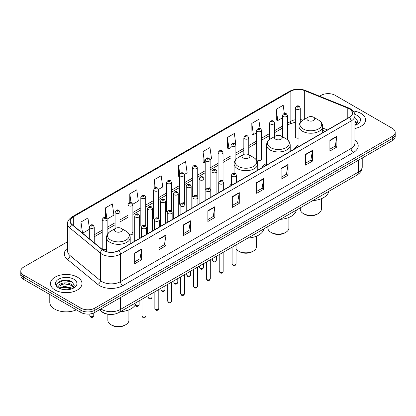 <?xml version="1.0" encoding="UTF-8"?>
<svg xmlns="http://www.w3.org/2000/svg" width="416" height="416" viewBox="0 0 416 416"><rect width="100%" height="100%" fill="white"/><g stroke="black" fill="none" stroke-linecap="round" stroke-linejoin="round"><path stroke-width="0.62" d="M231.613 183.862A17.42 10.057 0 0 0 229.294 186.607M266.547 163.472A17.42 10.057 0 0 0 261.742 167.872M298.99 144.742A17.42 10.057 0 0 0 294.185 149.141M261.643 159.073L261.643 130.359A2.465 1.425 180 0 1 260.125 131.674A2.465 1.425 180 0 1 257.436 131.362A2.465 1.425 180 0 1 256.714 130.359L256.714 159.073A2.465 1.425 0 0 0 257.436 160.082A2.465 1.425 0 0 0 260.125 160.389A2.465 1.425 0 0 0 261.643 159.073A2.465 1.425 0 0 0 260.92 158.07M235.893 159.401L235.893 145.226A2.465 1.425 180 0 1 234.369 146.541A2.465 1.425 180 0 1 231.686 146.234A2.465 1.425 180 0 1 230.963 145.226L230.963 173.94A2.465 1.425 0 0 0 231.655 174.933M223.018 181.314L223.018 152.662A2.465 1.425 180 0 1 221.494 153.972A2.465 1.425 180 0 1 218.806 153.665A2.465 1.425 180 0 1 218.088 152.662L218.088 181.376A2.465 1.425 0 0 0 218.78 182.364M210.142 188.75L210.142 160.092A2.465 1.425 180 0 1 208.619 161.408A2.465 1.425 180 0 1 205.93 161.101A2.465 1.425 180 0 1 205.208 160.092L205.208 188.812A2.465 1.425 0 0 0 205.904 189.8M196.539 195.239A2.465 1.425 0 0 1 197.262 196.18L197.262 167.528A2.465 1.425 180 0 1 195.744 168.844A2.465 1.425 180 0 1 193.055 168.532A2.465 1.425 180 0 1 192.332 167.528L192.332 196.243A2.465 1.425 0 0 0 193.029 197.236M183.664 202.67A2.465 1.425 0 0 1 184.387 203.616L184.387 174.959A2.465 1.425 180 0 1 182.863 176.275A2.465 1.425 180 0 1 180.18 175.968A2.465 1.425 180 0 1 179.457 174.959L179.457 203.679A2.465 1.425 0 0 0 180.149 204.667M171.512 211.052L171.512 182.395A2.465 1.425 180 0 1 169.988 183.711A2.465 1.425 180 0 1 167.305 183.404A2.465 1.425 180 0 1 166.582 182.395L166.582 211.115A2.465 1.425 0 0 0 167.274 212.103M157.914 217.542A2.465 1.425 0 0 1 158.631 218.483L158.636 189.831A2.465 1.425 180 0 1 157.113 191.147A2.465 1.425 180 0 1 154.424 190.835A2.465 1.425 180 0 1 153.707 189.831L153.707 218.546A2.465 1.425 0 0 0 154.398 219.539M145.038 224.973A2.465 1.425 0 0 1 145.756 225.919L145.756 197.262A2.465 1.425 180 0 1 144.238 198.578A2.465 1.425 180 0 1 141.549 198.271A2.465 1.425 180 0 1 140.826 197.262L140.826 225.982A2.465 1.425 0 0 0 141.523 226.97M107.13 234.868L107.13 219.565A2.465 1.425 180 0 1 105.607 220.88A2.465 1.425 180 0 1 102.924 220.574A2.465 1.425 180 0 1 102.201 219.565L102.201 248.284A2.465 1.425 0 0 0 102.924 249.288A2.465 1.425 0 0 0 106.543 249.205M300.274 122.569L300.274 108.056A2.465 1.425 180 0 1 298.75 109.372A2.465 1.425 180 0 1 296.067 109.06A2.465 1.425 180 0 1 295.344 108.056L295.344 136.77A2.465 1.425 0 0 0 296.067 137.779A2.465 1.425 0 0 0 298.99 138.018M325.114 131.284L322.655 130.291M223.012 181.314A2.465 1.425 0 0 0 222.295 180.367M210.137 188.744A2.465 1.425 0 0 0 209.42 187.803M171.506 211.047A2.465 1.425 0 0 0 170.789 210.106M129.568 234.749A2.465 1.425 0 0 0 132.881 233.412A2.465 1.425 0 0 0 132.158 232.409M109.58 314.413A9.859 5.694 180 0 1 102.19 312L99.455 309.743M67.538 280.316A13.146 7.592 0 0 0 59.842 281.232M67.61 241.712L23.686 267.067A9.859 5.694 0 0 0 20.8 271.097L20.8 275.387A9.859 5.694 0 0 0 23.686 279.417L80.865 312.426A9.859 5.694 0 0 0 94.812 312.426L392.314 140.665A9.859 5.694 0 0 0 395.2 136.635L395.2 134.493A9.859 5.694 0 0 1 392.314 138.518A9.859 5.694 0 0 0 395.2 134.493L395.2 132.345A9.859 5.694 0 0 0 392.314 128.32L335.135 95.306A9.859 5.694 0 0 0 321.188 95.306L319.618 96.216M20.8 271.097A9.859 5.694 0 0 0 23.686 275.122L80.865 308.131A9.859 5.694 0 0 0 94.812 308.131L94.812 310.279L392.314 138.518L94.812 310.279A9.859 5.694 0 0 1 80.865 310.279A9.859 5.694 0 0 0 94.812 310.279L94.812 312.426M23.686 275.122L23.686 277.269L80.865 310.279L23.686 277.269A9.859 5.694 0 0 1 20.8 273.239A9.859 5.694 0 0 0 23.686 277.269L23.686 279.417M360.937 113.422A15.777 9.11 0 0 0 353.054 110.952A15.777 9.11 0 0 1 360.937 113.422A15.777 9.11 0 0 1 365.555 119.865A15.777 9.11 0 0 0 360.937 113.422M77.376 277.134A15.777 9.11 0 0 0 60.185 275.158A15.777 9.11 0 0 0 50.445 283.572A15.777 9.11 0 0 0 55.063 290.014A15.777 9.11 0 0 0 72.259 291.99A15.777 9.11 0 0 0 81.999 283.572A15.777 9.11 0 0 0 77.376 277.134A15.777 9.11 0 0 0 60.185 275.158A15.777 9.11 0 0 0 50.445 283.572A15.777 9.11 0 0 0 55.063 290.014A15.777 9.11 0 0 0 72.259 291.99A15.777 9.11 0 0 0 81.999 283.572A15.777 9.11 0 0 0 77.376 277.134M349.196 108.794A10.52 6.074 180 0 1 352.279 113.09A10.52 6.074 180 0 1 349.196 117.38L118.633 250.494A10.52 6.074 180 0 1 102.58 249.683L72.14 224.588A10.52 6.074 180 0 1 70.236 221.104A10.52 6.074 180 0 1 73.32 216.809L290.852 91.218A10.52 6.074 180 0 1 304.32 90.537L347.792 108.113A10.52 6.074 180 0 1 349.196 108.794M349.383 108.685A10.78 6.224 0 0 0 347.942 107.988L304.47 90.412A10.78 6.224 0 0 0 290.664 91.114L73.133 216.705A10.78 6.224 0 0 0 71.926 224.676L102.362 249.772A10.78 6.224 0 0 0 118.82 250.604L349.383 117.489A10.78 6.224 0 0 0 349.383 108.685M134.67 253.022L134.67 263.754L141.643 259.73L141.643 248.992L134.67 253.022M134.67 261.851L140.041 258.747L141.617 249.35A2.631 1.518 -120 0 0 141.643 248.992M139.994 258.778L141.643 259.73M159.073 238.93L159.073 249.662L166.046 245.638L166.046 234.905L159.073 238.93M159.073 247.759L164.445 244.66L166.02 235.258A2.631 1.518 -120 0 0 166.046 234.905M164.398 244.686L166.046 245.638M183.477 224.838L183.477 235.576L190.45 231.551L190.45 220.813L183.477 224.838M183.477 233.672L188.848 230.568L190.424 221.172A2.631 1.518 -120 0 0 190.45 220.813M188.802 230.599L190.45 231.551M207.886 210.751L207.886 221.484L214.859 217.459L214.859 206.726L207.886 210.751M207.886 219.58L213.252 216.481L214.828 207.08A2.631 1.518 -120 0 0 214.859 206.726M213.205 216.507L214.859 217.459M329.904 140.301L329.904 151.034L336.877 147.009L336.877 136.276L329.904 140.301M329.904 149.131L335.275 146.032L336.851 136.63A2.631 1.518 -120 0 0 336.877 136.276M335.228 146.058L336.877 147.009M305.5 154.393L305.5 165.126L312.473 161.101L312.473 150.363L305.5 154.393M305.5 163.223L310.872 160.118L312.447 150.722A2.631 1.518 -120 0 0 312.473 150.363M310.825 160.15L312.473 161.101M281.096 168.48L281.096 179.218L288.07 175.188L288.07 164.455L281.096 168.48M281.096 177.31L286.468 174.21L288.044 164.814A2.631 1.518 -120 0 0 288.07 164.455M286.421 174.236L288.07 175.188M256.693 182.572L256.693 193.305L263.666 189.28L263.666 178.547L256.693 182.572M256.693 191.402L262.064 188.302L263.635 178.901A2.631 1.518 -120 0 0 263.666 178.547M262.018 188.328L263.666 189.28M232.289 196.659L232.289 207.397L239.262 203.372L239.262 192.634L232.289 196.659M232.289 205.488L237.661 202.389L239.231 192.993A2.631 1.518 -120 0 0 239.262 192.634M237.614 202.415L239.262 203.372M354.905 128.476A15.777 9.11 0 0 0 365.555 119.865A15.777 9.11 0 0 1 354.905 128.476M94.812 308.131L392.314 136.37A9.859 5.694 0 0 0 395.2 132.345M132.824 204.22L138.336 201.032L136.76 189.816L129.792 193.84L129.792 202.644M107.068 219.086L113.932 215.124L112.356 203.908L105.383 207.932L105.383 217.537M89.326 227.755L87.953 217.994L80.98 222.019L80.98 231.878M210.08 159.614L211.552 158.761L209.976 147.545L203.003 151.575L203.117 162.245M235.83 144.747L234.38 133.458L227.406 137.483L227.521 148.153M260.047 128.367L258.783 119.366L251.81 123.391L251.924 134.061M284.331 113.433L283.187 105.279L276.219 109.304L276.328 119.974M158.574 189.348L162.739 186.945L161.169 175.729L154.196 179.754L154.196 188.542M184.324 174.481L187.143 172.853L185.572 161.637L178.599 165.662L178.708 176.332M179.457 176.613L178.599 176.29M178.599 165.662L179.759 173.924M203.003 151.575L204.578 162.791L205.208 162.422M204.578 162.791L203.003 162.204M227.406 137.483L228.982 148.699L230.963 147.555M228.982 148.699L227.406 148.112M251.81 123.391L253.386 134.612L256.714 132.688M253.386 134.612L251.81 134.02M276.219 109.304L277.789 120.52L282.469 117.822M277.789 120.52L276.219 119.933M154.196 179.754L155.329 187.829M129.792 193.84L131.024 202.639M105.383 207.932L106.886 218.629M82.602 233.21L89.326 229.33M80.98 222.019L82.545 233.168M354.905 124.16L355.904 124.94M354.905 125.013L355.191 125.206M354.905 120.754L357.167 123.786M354.905 121.607L357.001 124.004M354.905 125.299A10.717 6.188 0 0 0 357.354 124.238A10.717 6.188 0 0 0 357.354 115.487A10.717 6.188 0 0 0 354.786 114.395M356.153 124.836L357.833 121.54L355.711 118.342M354.905 117.941L355.566 118.243M300.305 207.813L300.305 209.29A10.52 6.074 0 0 0 303.389 213.58L304.548 214.256A8.876 5.122 0 0 0 317.101 214.256L318.261 213.58A10.52 6.074 0 0 0 321.344 209.29L321.344 198.723M304.548 214.256L303.389 213.58A10.52 6.074 0 0 0 303.389 213.585A10.52 6.074 0 0 0 318.261 213.58M308.038 120.453A3.947 2.278 0 0 0 313.612 120.453A3.947 2.278 0 0 0 313.612 117.234L318.51 120.063A10.868 6.276 0 0 1 318.51 128.939A10.868 6.276 0 0 1 303.139 128.939A10.868 6.276 0 0 1 303.139 120.063C300.461 121.649 299.078 123.765 298.99 126.396A11.835 6.833 0 0 0 302.458 131.227A11.835 6.833 0 0 0 315.354 132.709A11.835 6.833 0 0 0 322.655 126.396C322.572 123.765 321.188 121.649 318.51 120.063L313.612 117.234A3.947 2.278 0 0 0 308.038 117.234A3.947 2.278 0 0 0 308.038 120.453M312.785 200.611A18.08 10.436 0 0 0 328.796 191.365M267.857 226.548L267.857 228.02A10.52 6.074 0 0 0 270.941 232.315L272.1 232.986A8.876 5.122 0 0 0 284.653 232.986L285.818 232.315A10.52 6.074 0 0 0 288.896 228.02L288.896 217.454M272.1 232.986L270.941 232.315A10.52 6.074 0 0 0 285.818 232.315M275.59 139.188A3.947 2.278 0 0 0 281.169 139.188A3.947 2.278 0 0 0 281.169 135.964L286.062 138.793A10.868 6.276 0 0 1 286.062 147.67A10.868 6.276 0 0 1 270.691 147.67A10.868 6.276 0 0 1 270.691 138.793C268.013 140.384 266.63 142.496 266.547 145.127A11.835 6.833 0 0 0 270.01 149.958A11.835 6.833 0 0 0 282.906 151.44A11.835 6.833 0 0 0 290.212 145.127C290.124 142.496 288.74 140.384 286.062 138.793L281.169 135.964A3.947 2.278 0 0 0 275.59 135.964A3.947 2.278 0 0 0 275.59 139.188M280.342 219.341A18.08 10.436 0 0 0 296.348 210.101M236.049 248.836A10.52 6.074 0 0 0 238.493 251.046L239.658 251.716A8.876 5.122 0 0 0 252.205 251.716L253.37 251.046A10.52 6.074 0 0 0 256.448 246.756L256.448 236.189M239.658 251.716L238.493 251.046A10.52 6.074 0 0 0 253.37 251.046M243.142 157.919A3.947 2.278 0 0 0 248.721 157.919A3.947 2.278 0 0 0 248.721 154.7L253.62 157.529A10.868 6.276 0 0 1 253.62 166.4A10.868 6.276 0 0 1 238.243 166.4A10.868 6.276 0 0 1 238.243 157.529C235.57 159.115 234.187 161.226 234.099 163.862A11.835 6.833 0 0 0 237.562 168.693A11.835 6.833 0 0 0 250.458 170.175A11.835 6.833 0 0 0 257.764 163.862C257.676 161.226 256.298 159.115 253.62 157.529L248.721 154.7A3.947 2.278 0 0 0 243.142 154.7A3.947 2.278 0 0 0 243.142 157.919M247.894 238.077A18.08 10.436 0 0 0 263.905 228.831M107.858 314.252L107.858 320.398A10.52 6.074 0 0 0 110.942 324.688L112.102 325.359A8.876 5.122 0 0 0 124.654 325.359L125.814 324.688A10.52 6.074 0 0 0 128.898 320.398L128.898 309.832M112.102 325.359L110.942 324.688A10.52 6.074 0 0 0 125.814 324.688M115.591 231.561A3.947 2.278 0 0 0 121.165 231.561A3.947 2.278 0 0 0 121.165 228.342L126.064 231.171A10.868 6.276 0 0 1 126.064 240.042A10.868 6.276 0 0 1 110.692 240.042A10.868 6.276 0 0 1 110.692 231.171C108.014 232.757 106.631 234.874 106.543 237.505A11.835 6.833 0 0 0 110.011 242.336A11.835 6.833 0 0 0 122.907 243.818A11.835 6.833 0 0 0 130.208 237.505C130.125 234.874 128.742 232.757 126.064 231.171L121.165 228.342A3.947 2.278 0 0 0 115.591 228.342A3.947 2.278 0 0 0 115.591 231.561M120.338 311.719A18.08 10.436 0 0 0 136.349 302.474M49.785 294.481L49.785 302.359A16.437 9.49 0 0 0 54.6 309.072A16.437 9.49 0 0 0 76.362 309.826M64.428 289.676L66.929 289.749M59.514 288.101L64.298 286.276L71.474 287.955L72.348 288.652M59.951 288.564L64.298 287.128L71.635 288.917M59.587 288.434L58.817 286.634A7.431 4.29 0 0 0 60.018 288.621M73.611 287.498L71.474 284.544C67.018 281.221 57.84 283.275 58.817 286.634L58.791 286.307M58.838 286.738L59.046 286.187L64.298 283.722L71.474 285.397L73.44 287.716M72.597 288.548L74.277 285.251L72.155 282.048C64.636 276.645 51.272 283.769 58.989 288.137L59.368 288.371M73.798 279.198A10.717 6.188 0 0 0 58.646 279.198A10.717 6.188 0 0 0 58.646 287.95A10.717 6.188 0 0 0 73.798 287.95A10.717 6.188 0 0 0 73.798 279.198M57.418 283.124L63.716 280.545L72.01 281.954M61.35 284.378L63.716 283.951L69.633 284.461M61.35 287.789L63.716 287.357L69.633 287.867M100.901 308.911A13.146 7.592 0 0 0 101.785 309.473A13.146 7.592 0 0 0 120.375 309.473L358.379 172.063A13.146 7.592 0 0 0 362.227 166.696C362.326 169.957 360.589 172.749 357.016 175.074L119.012 312.484A6.573 3.796 60 0 0 120.375 309.473L120.375 297.664M358.379 160.254L358.379 172.063A6.573 3.796 60 0 1 357.016 175.074M100.365 309.218A6.573 4.399 129.5 0 0 101.514 311.355L99.518 309.707M392.314 140.665L392.314 136.37M80.865 312.426L80.865 308.131M354.905 140.135A16.437 9.49 180 0 1 353.382 152.537L122.819 285.652A3.286 1.898 60 0 1 120.494 281.627L351.057 148.512A13.146 7.592 0 0 0 354.905 143.146L354.905 115.664A13.146 7.592 180 0 1 351.057 121.03A3.286 1.898 -120 0 0 349.383 117.489M122.819 285.652A16.437 9.49 180 0 1 99.575 285.652A16.437 9.49 180 0 1 97.734 284.388L67.293 259.288A16.437 9.49 180 0 1 67.61 248.154M101.899 281.627A13.146 7.592 0 0 0 120.494 281.627L120.494 254.145A13.146 7.592 180 0 1 100.428 253.131L69.987 228.036A13.146 7.592 180 0 1 67.61 223.678L67.61 251.165A13.146 7.592 0 0 0 69.987 255.518L100.428 280.613A13.146 7.592 0 0 0 101.899 281.627M354.905 115.664C355.347 113.61 353.834 111.322 350.376 108.789L348.65 107.952A3.286 1.539 112 0 0 347.942 107.988M348.65 107.952L305.178 90.381C299.733 88.452 294.564 88.733 289.671 91.218A3.286 1.898 60 0 1 290.664 91.114M73.133 216.705A3.286 1.898 -120 0 0 72.14 216.809C68.728 219.263 67.215 221.551 67.61 223.678M71.926 224.676A3.286 2.2 129.5 0 0 69.987 228.036L69.987 255.518A3.286 2.2 -50.5 0 1 67.293 259.288M305.178 90.381A3.286 1.539 112 0 0 304.47 90.412M102.362 249.772A3.286 2.2 129.5 0 0 100.428 253.131L100.428 280.613A3.286 2.2 -50.5 0 1 97.734 284.388M118.82 250.604A3.286 1.898 60 0 1 120.494 254.145L351.057 121.03L351.057 148.512A3.286 1.898 60 0 0 353.382 152.537M73.32 216.809L73.32 225.56M347.792 108.113L347.792 118.191M304.32 90.537L304.32 119.376M327.439 129.943L322.655 128.008M302.999 120.141A10.52 6.074 0 0 0 300.274 119.61M295.344 119.74A10.52 6.074 0 0 0 290.852 121.28L287.399 123.271M290.852 91.218L290.852 121.28A5.918 3.416 60 0 1 289.624 123.989L287.399 125.273M282.469 126.116L274.524 130.707M269.589 133.552L261.643 138.138M256.714 140.988L248.768 145.574M243.838 148.418L235.893 153.01M230.963 155.854L223.018 160.441M218.088 163.29L210.142 167.877M205.208 170.721L197.262 175.308M192.332 178.157L184.387 182.744M179.457 185.588L171.512 190.18M166.582 193.024L158.636 197.61M153.707 200.46L145.756 205.046M140.826 207.891L132.881 212.482M127.951 215.327L120.006 219.913M115.076 222.763L107.13 227.349M102.201 230.194L94.255 234.78M89.326 237.63L88.52 238.092M232.289 197.002L239.231 192.993M256.693 182.91L263.635 178.901M281.096 168.823L288.044 164.814M305.5 154.731L312.447 150.722M329.904 140.639L336.851 136.63M207.886 211.089L214.828 207.08M183.477 225.181L190.424 221.172M159.073 239.268L166.02 235.258M134.67 253.36L141.617 249.35M236.049 263.905C235.399 265.678 234.39 266.198 233.022 265.46L232.107 263.905A1.971 1.139 0 0 0 232.684 264.706A1.971 1.139 0 0 0 234.832 264.956A1.971 1.139 0 0 0 236.049 263.905L236.049 244.915M232.336 176.342A2.465 1.425 180 0 1 231.613 175.339C232.242 173.316 233.532 172.728 235.482 173.576L236.543 175.339A2.465 1.425 180 0 1 235.019 176.654A2.465 1.425 180 0 1 232.336 176.342M234.66 173.659A0.822 0.473 0 0 0 233.496 173.659A0.822 0.473 0 0 0 233.496 174.33A0.822 0.473 0 0 0 234.66 174.33A0.822 0.473 0 0 0 234.66 173.659M223.174 271.336C222.524 273.109 221.515 273.629 220.147 272.896L219.232 271.336A1.971 1.139 0 0 0 219.809 272.142A1.971 1.139 0 0 0 221.957 272.386A1.971 1.139 0 0 0 223.174 271.336L223.174 252.346M219.461 183.778A2.465 1.425 180 0 1 218.738 182.77C219.367 180.747 220.657 180.164 222.607 181.012L223.668 182.77A2.465 1.425 180 0 1 222.144 184.085A2.465 1.425 180 0 1 219.461 183.778M221.785 181.095A0.822 0.473 0 0 0 220.62 181.095A0.822 0.473 0 0 0 220.62 181.766A0.822 0.473 0 0 0 221.785 181.766A0.822 0.473 0 0 0 221.785 181.095M210.298 278.772C209.648 280.545 208.64 281.065 207.272 280.327L206.352 278.772A1.971 1.139 0 0 0 206.929 279.578A1.971 1.139 0 0 0 209.082 279.822A1.971 1.139 0 0 0 210.298 278.772L210.298 259.782M206.58 191.209A2.465 1.425 180 0 1 205.858 190.206C206.492 188.183 207.782 187.595 209.726 188.448L210.792 190.206A2.465 1.425 180 0 1 209.269 191.521A2.465 1.425 180 0 1 206.58 191.209M208.905 188.526A0.822 0.473 0 0 0 207.745 188.526A0.822 0.473 0 0 0 207.745 189.197A0.822 0.473 0 0 0 208.905 189.197A0.822 0.473 0 0 0 208.905 188.526M197.423 286.203C196.773 287.981 195.764 288.496 194.397 287.763L193.476 286.203A1.971 1.139 0 0 0 194.054 287.009A1.971 1.139 0 0 0 196.206 287.258A1.971 1.139 0 0 0 197.423 286.203L197.423 267.212M193.705 198.645A2.465 1.425 180 0 1 192.982 197.642C193.612 195.619 194.901 195.031 196.851 195.879L197.912 197.642A2.465 1.425 180 0 1 196.394 198.952A2.465 1.425 180 0 1 193.705 198.645M196.03 195.962A0.822 0.473 0 0 0 194.87 195.962A0.822 0.473 0 0 0 194.87 196.633A0.822 0.473 0 0 0 196.03 196.633A0.822 0.473 0 0 0 196.03 195.962M184.543 293.639C183.898 295.412 182.889 295.932 181.516 295.199L180.601 293.639A1.971 1.139 0 0 0 181.178 294.445A1.971 1.139 0 0 0 183.326 294.689A1.971 1.139 0 0 0 184.543 293.639L184.543 274.648M180.83 206.081A2.465 1.425 180 0 1 180.107 205.072C180.736 203.05 182.026 202.467 183.976 203.315L185.037 205.072A2.465 1.425 180 0 1 183.518 206.388A2.465 1.425 180 0 1 180.83 206.081M183.154 203.398A0.822 0.473 0 0 0 181.99 203.398A0.822 0.473 0 0 0 181.99 204.069A0.822 0.473 0 0 0 183.154 204.069A0.822 0.473 0 0 0 183.154 203.398M171.668 301.075C171.018 302.848 170.009 303.368 168.641 302.63L167.726 301.075A1.971 1.139 0 0 0 168.303 301.881A1.971 1.139 0 0 0 170.451 302.125A1.971 1.139 0 0 0 171.668 301.075L171.668 282.084M167.955 213.512A2.465 1.425 180 0 1 167.232 212.508C167.861 210.486 169.151 209.898 171.101 210.751L172.162 212.508A2.465 1.425 180 0 1 170.638 213.824A2.465 1.425 180 0 1 167.955 213.512M170.279 210.829A0.822 0.473 0 0 0 169.114 210.829A0.822 0.473 0 0 0 169.114 211.5A0.822 0.473 0 0 0 170.279 211.5A0.822 0.473 0 0 0 170.279 210.829M158.792 308.506C158.142 310.279 157.134 310.799 155.766 310.066L154.846 308.506A1.971 1.139 0 0 0 155.428 309.312A1.971 1.139 0 0 0 157.576 309.561A1.971 1.139 0 0 0 158.792 308.506L158.792 289.515M155.08 220.948A2.465 1.425 180 0 1 154.357 219.939C154.986 217.916 156.276 217.334 158.226 218.182L159.286 219.939A2.465 1.425 180 0 1 157.763 221.255A2.465 1.425 180 0 1 155.08 220.948M157.404 218.265A0.822 0.473 0 0 0 156.239 218.265A0.822 0.473 0 0 0 156.239 218.936A0.822 0.473 0 0 0 157.404 218.936A0.822 0.473 0 0 0 157.404 218.265M145.917 315.942C145.267 317.715 144.258 318.235 142.891 317.496L141.97 315.942A1.971 1.139 0 0 0 142.548 316.748A1.971 1.139 0 0 0 144.7 316.992A1.971 1.139 0 0 0 145.917 315.942L145.917 296.951M142.199 228.384A2.465 1.425 180 0 1 141.476 227.375C142.111 225.352 143.4 224.765 145.345 225.618L146.411 227.375A2.465 1.425 180 0 1 144.888 228.691A2.465 1.425 180 0 1 142.199 228.384M144.524 225.701A0.822 0.473 0 0 0 143.364 225.701A0.822 0.473 0 0 0 143.364 226.372A0.822 0.473 0 0 0 144.524 226.372A0.822 0.473 0 0 0 144.524 225.701M213.044 260.801A1.971 1.139 0 0 0 215.192 261.05A1.971 1.139 0 0 0 216.408 260C215.758 261.773 214.75 262.293 213.382 261.555L212.467 260A1.971 1.139 0 0 0 213.044 260.801M216.902 193.762L216.902 171.434A2.465 1.425 180 0 1 215.384 172.749A2.465 1.425 180 0 1 212.696 172.437A2.465 1.425 180 0 1 211.973 171.434L211.973 196.607M213.855 170.425A0.822 0.473 0 0 0 215.02 170.425A0.822 0.473 0 0 0 215.02 169.754A0.822 0.473 0 0 0 213.855 169.754A0.822 0.473 0 0 0 213.855 170.425M200.169 268.237A1.971 1.139 0 0 0 202.316 268.486A1.971 1.139 0 0 0 203.533 267.431C202.883 269.204 201.874 269.724 200.507 268.991L199.592 267.431A1.971 1.139 0 0 0 200.169 268.237M204.027 201.193L204.027 178.864A2.465 1.425 180 0 1 202.504 180.18A2.465 1.425 180 0 1 199.82 179.873A2.465 1.425 180 0 1 199.098 178.864L199.098 204.043M200.98 177.861A0.822 0.473 0 0 0 202.145 177.861A0.822 0.473 0 0 0 202.145 177.19A0.822 0.473 0 0 0 200.98 177.19A0.822 0.473 0 0 0 200.98 177.861M187.294 275.673A1.971 1.139 0 0 0 189.441 275.917A1.971 1.139 0 0 0 190.658 274.867C190.008 276.64 188.999 277.16 187.632 276.422L186.711 274.867A1.971 1.139 0 0 0 187.294 275.673M191.152 208.629L191.152 186.3A2.465 1.425 180 0 1 189.628 187.616A2.465 1.425 180 0 1 186.94 187.309A2.465 1.425 180 0 1 186.222 186.3L186.222 211.474M188.105 185.292A0.822 0.473 0 0 0 189.264 185.292A0.822 0.473 0 0 0 189.264 184.621A0.822 0.473 0 0 0 188.105 184.621A0.822 0.473 0 0 0 188.105 185.292M174.413 283.104A1.971 1.139 0 0 0 176.566 283.353A1.971 1.139 0 0 0 177.783 282.298C177.133 284.076 176.124 284.591 174.756 283.858L173.836 282.298A1.971 1.139 0 0 0 174.413 283.104M178.277 216.06L178.277 193.736A2.465 1.425 180 0 1 176.753 195.052A2.465 1.425 180 0 1 174.065 194.74A2.465 1.425 180 0 1 173.342 193.736L173.342 218.91M175.23 192.728A0.822 0.473 0 0 0 176.389 192.728A0.822 0.473 0 0 0 176.389 192.057A0.822 0.473 0 0 0 175.23 192.057A0.822 0.473 0 0 0 175.23 192.728M161.538 290.54A1.971 1.139 0 0 0 163.686 290.784A1.971 1.139 0 0 0 164.908 289.734C164.258 291.507 163.249 292.027 161.881 291.294L160.961 289.734A1.971 1.139 0 0 0 161.538 290.54M165.396 223.496L165.396 201.167A2.465 1.425 180 0 1 163.878 202.483A2.465 1.425 180 0 1 161.19 202.176A2.465 1.425 180 0 1 160.467 201.167L160.467 226.346M162.354 200.164A0.822 0.473 0 0 0 163.514 200.164A0.822 0.473 0 0 0 163.514 199.493A0.822 0.473 0 0 0 162.354 199.493A0.822 0.473 0 0 0 162.354 200.164M148.663 297.976A1.971 1.139 0 0 0 150.81 298.22A1.971 1.139 0 0 0 152.027 297.17C151.377 298.943 150.368 299.463 149.001 298.724L148.086 297.17A1.971 1.139 0 0 0 148.663 297.976M152.521 230.932L152.521 208.603A2.465 1.425 180 0 1 151.003 209.919A2.465 1.425 180 0 1 148.314 209.607A2.465 1.425 180 0 1 147.592 208.603L147.592 233.776M149.474 207.594A0.822 0.473 0 0 0 150.639 207.594A0.822 0.473 0 0 0 150.639 206.924A0.822 0.473 0 0 0 149.474 206.924A0.822 0.473 0 0 0 149.474 207.594M135.32 304.98A1.971 1.139 0 0 0 135.788 305.406A1.971 1.139 0 0 0 137.935 305.656A1.971 1.139 0 0 0 139.152 304.6C138.502 306.374 137.493 306.894 136.126 306.16L135.21 304.6M139.646 238.363L139.646 216.039A2.465 1.425 180 0 1 138.122 217.35A2.465 1.425 180 0 1 135.439 217.043A2.465 1.425 180 0 1 134.716 216.039L134.716 241.212M136.599 215.03A0.822 0.473 0 0 0 137.764 215.03A0.822 0.473 0 0 0 137.764 214.36A0.822 0.473 0 0 0 136.599 214.36A0.822 0.473 0 0 0 136.599 215.03M297.227 107.047A0.822 0.473 0 0 0 298.392 107.047A0.822 0.473 0 0 0 298.392 106.376A0.822 0.473 0 0 0 297.227 106.376A0.822 0.473 0 0 0 297.227 107.047M287.399 139.703L287.399 115.487A2.465 1.425 180 0 1 285.875 116.802A2.465 1.425 180 0 1 283.187 116.496A2.465 1.425 180 0 1 282.469 115.487L282.469 136.718M284.352 114.483A0.822 0.473 0 0 0 285.511 114.483A0.822 0.473 0 0 0 285.511 113.812A0.822 0.473 0 0 0 284.352 113.812A0.822 0.473 0 0 0 284.352 114.483M274.524 136.583L274.524 122.923A2.465 1.425 180 0 1 273 124.238A2.465 1.425 180 0 1 270.312 123.932A2.465 1.425 180 0 1 269.589 122.923L269.589 139.521M271.476 121.919A0.822 0.473 0 0 0 272.636 121.919A0.822 0.473 0 0 0 272.636 121.248A0.822 0.473 0 0 0 271.476 121.248A0.822 0.473 0 0 0 271.476 121.919M258.596 129.35A0.822 0.473 0 0 0 259.761 129.35A0.822 0.473 0 0 0 259.761 128.679A0.822 0.473 0 0 0 258.596 128.679A0.822 0.473 0 0 0 258.596 129.35M248.768 154.726L248.768 137.79A2.465 1.425 180 0 1 247.244 139.105A2.465 1.425 180 0 1 244.561 138.798A2.465 1.425 180 0 1 243.838 137.79L243.838 154.378M245.721 136.786A0.822 0.473 0 0 0 246.886 136.786A0.822 0.473 0 0 0 246.886 136.115A0.822 0.473 0 0 0 245.721 136.115A0.822 0.473 0 0 0 245.721 136.786M232.846 144.217A0.822 0.473 0 0 0 234.01 144.217A0.822 0.473 0 0 0 234.01 143.546A0.822 0.473 0 0 0 232.846 143.546A0.822 0.473 0 0 0 232.846 144.217M219.97 151.653A0.822 0.473 0 0 0 221.13 151.653A0.822 0.473 0 0 0 221.13 150.982A0.822 0.473 0 0 0 219.97 150.982A0.822 0.473 0 0 0 219.97 151.653M207.095 159.089A0.822 0.473 0 0 0 208.255 159.089A0.822 0.473 0 0 0 208.255 158.418A0.822 0.473 0 0 0 207.095 158.418A0.822 0.473 0 0 0 207.095 159.089M194.215 166.52A0.822 0.473 0 0 0 195.38 166.52A0.822 0.473 0 0 0 195.38 165.849A0.822 0.473 0 0 0 194.215 165.849A0.822 0.473 0 0 0 194.215 166.52M181.34 173.956A0.822 0.473 0 0 0 182.504 173.956A0.822 0.473 0 0 0 182.504 173.285A0.822 0.473 0 0 0 181.34 173.285A0.822 0.473 0 0 0 181.34 173.956M168.464 181.392A0.822 0.473 0 0 0 169.629 181.392A0.822 0.473 0 0 0 169.629 180.721A0.822 0.473 0 0 0 168.464 180.721A0.822 0.473 0 0 0 168.464 181.392M155.589 188.822A0.822 0.473 0 0 0 156.749 188.822A0.822 0.473 0 0 0 156.749 188.152A0.822 0.473 0 0 0 155.589 188.152A0.822 0.473 0 0 0 155.589 188.822M142.714 196.258A0.822 0.473 0 0 0 143.874 196.258A0.822 0.473 0 0 0 143.874 195.588A0.822 0.473 0 0 0 142.714 195.588A0.822 0.473 0 0 0 142.714 196.258M132.881 233.412L132.881 204.698A2.465 1.425 180 0 1 131.362 206.014A2.465 1.425 180 0 1 128.674 205.702A2.465 1.425 180 0 1 127.951 204.698L127.951 232.565M129.834 203.689A0.822 0.473 0 0 0 130.998 203.689A0.822 0.473 0 0 0 130.998 203.018A0.822 0.473 0 0 0 129.834 203.018A0.822 0.473 0 0 0 129.834 203.689M120.006 227.88L120.006 212.134A2.465 1.425 180 0 1 118.482 213.444A2.465 1.425 180 0 1 115.799 213.138A2.465 1.425 180 0 1 115.076 212.134L115.076 228.639M116.958 211.125A0.822 0.473 0 0 0 118.123 211.125A0.822 0.473 0 0 0 118.123 210.454A0.822 0.473 0 0 0 116.958 210.454A0.822 0.473 0 0 0 116.958 211.125M104.083 218.561A0.822 0.473 0 0 0 105.248 218.561A0.822 0.473 0 0 0 105.248 217.89A0.822 0.473 0 0 0 104.083 217.89A0.822 0.473 0 0 0 104.083 218.561M90.392 316.373A1.971 1.139 0 0 0 92.544 316.618A1.971 1.139 0 0 0 93.761 315.567C93.111 317.34 92.102 317.86 90.735 317.122L89.814 315.567A1.971 1.139 0 0 0 90.392 316.373M94.255 242.819L94.255 227.001A2.465 1.425 180 0 1 92.732 228.316A2.465 1.425 180 0 1 90.043 228.004A2.465 1.425 180 0 1 89.326 227.001L89.326 238.753M91.208 225.992A0.822 0.473 0 0 0 92.368 225.992A0.822 0.473 0 0 0 92.368 225.321A0.822 0.473 0 0 0 91.208 225.321A0.822 0.473 0 0 0 91.208 225.992M119.012 312.484C113.724 315.141 108.436 315.141 103.142 312.484L101.514 311.355M362.227 166.696L362.227 158.033M289.671 91.218L72.14 216.809M300.622 122.122L300.274 122.086M295.344 122.195L289.624 123.989M282.469 128.118L274.524 132.709M269.589 135.554L261.643 140.14M256.714 142.99L248.768 147.576M243.838 150.42L235.893 155.007M230.963 157.856L223.018 162.443M218.088 165.287L210.142 169.879M205.208 172.723L197.262 177.31M192.332 180.159L184.387 184.746M179.457 187.59L171.512 192.182M166.582 195.026L158.636 199.612M153.707 202.462L145.756 207.048M140.826 209.893L132.881 214.479M127.951 217.329L120.006 221.915M115.076 224.76L107.13 229.351M102.201 232.196L94.255 236.782M325.187 131.243L322.655 130.224M322.655 132.704L322.655 126.396M298.99 146.37L298.99 126.396M308.038 117.234L303.139 120.063M290.212 151.434L290.212 145.127M266.547 165.1L266.547 145.127M275.59 135.964L270.691 138.793M257.764 170.17L257.764 163.862M234.099 173.217L234.099 163.862M243.142 154.7L238.243 157.529M130.208 243.812L130.208 237.505M106.543 251.649L106.543 237.505M115.591 228.342L110.692 231.171M232.107 263.905L232.107 247.187M231.613 185.266L231.613 175.339M236.543 182.421L236.543 175.339M219.232 271.336L219.232 254.623M218.738 192.702L218.738 182.77M223.668 189.857L223.668 182.77M206.352 278.772L206.352 262.059M205.858 200.138L205.858 190.206M210.792 197.288L210.792 190.206M193.476 286.203L193.476 269.49M192.982 207.568L192.982 197.642M197.912 204.724L197.912 197.642M180.601 293.639L180.601 276.926M180.107 215.004L180.107 205.072M185.037 212.16L185.037 205.072M167.726 301.075L167.726 284.362M167.232 222.44L167.232 212.508M172.162 219.591L172.162 212.508M154.846 308.506L154.846 291.793M154.357 229.871L154.357 219.939M159.286 227.027L159.286 219.939M141.97 315.942L141.97 299.229M141.476 237.307L141.476 227.375M146.411 234.458L146.411 227.375M216.408 260L216.408 256.251M216.902 171.434L215.842 169.676C214.412 168.641 213.122 169.229 211.973 171.434M212.467 260L212.467 258.528M203.533 267.431L203.533 263.687M204.027 178.864L202.966 177.107C201.536 176.077 200.247 176.66 199.098 178.864M199.592 267.431L199.592 265.964M190.658 274.867L190.658 271.118M191.152 186.3L190.086 184.543C188.656 183.508 187.372 184.096 186.222 186.3M186.711 274.867L186.711 273.395M177.783 282.298L177.783 278.554M178.277 193.736L177.211 191.974C175.781 190.944 174.491 191.532 173.342 193.736M173.836 282.298L173.836 280.831M164.908 289.734L164.908 285.99M165.396 201.167L164.336 199.41C162.906 198.375 161.616 198.962 160.467 201.167M160.961 289.734L160.961 288.267M152.027 297.17L152.027 293.42M152.521 208.603L151.46 206.846C150.03 205.811 148.741 206.398 147.592 208.603M148.086 297.17L148.086 295.698M139.152 304.6L139.152 300.856M139.646 216.039L138.585 214.276C137.155 213.247 135.866 213.829 134.716 216.039M300.274 108.056L299.213 106.298C297.783 105.264 296.494 105.851 295.344 108.056M287.399 115.487L286.333 113.729C284.903 112.7 283.613 113.282 282.469 115.487M274.524 122.923L273.458 121.165C272.028 120.13 270.738 120.718 269.589 122.923M261.643 130.359L260.582 128.596C259.152 127.566 257.863 128.154 256.714 130.359M248.768 137.79L247.707 136.032C246.277 135.002 244.988 135.585 243.838 137.79M235.893 145.226L234.832 143.468C233.402 142.433 232.112 143.021 230.963 145.226M223.018 152.662L221.952 150.899C220.522 149.869 219.232 150.457 218.088 152.662M210.142 160.092L209.076 158.335C207.646 157.3 206.357 157.888 205.208 160.092M197.262 167.528L196.201 165.771C194.771 164.736 193.482 165.324 192.332 167.528M184.387 174.959L183.326 173.202C181.896 172.172 180.606 172.754 179.457 174.959M171.512 182.395L170.451 180.638C169.021 179.603 167.731 180.19 166.582 182.395M158.636 189.831L157.57 188.068C156.14 187.039 154.851 187.626 153.707 189.831M145.756 197.262L144.695 195.504C143.265 194.475 141.976 195.057 140.826 197.262M132.881 204.698L131.82 202.94C130.39 201.906 129.1 202.493 127.951 204.698M120.006 212.134L118.945 210.371C117.515 209.342 116.225 209.929 115.076 212.134M107.13 219.565L106.07 217.807C104.64 216.772 103.35 217.36 102.201 219.565M93.761 315.567L93.761 312.952M94.255 227.001L93.189 225.243C91.759 224.208 90.47 224.796 89.326 227.001M89.814 315.567L89.814 313.976"/></g></svg>

